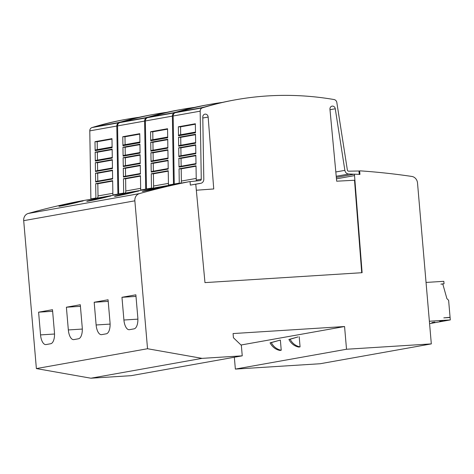 <?xml version="1.0" encoding="UTF-8"?>
<svg xmlns="http://www.w3.org/2000/svg" width="474" height="474" viewBox="0 0 474 474"><rect width="100%" height="100%" fill="white"/><g stroke="black" fill="none" stroke-linecap="round" stroke-linejoin="round"><path stroke-width="0.71" d="M336.22 176.275L349.119 173.976A4.213 3.774 -100.1 0 1 348.953 173.988A4.213 3.774 -100.1 0 1 344.865 170.356L335.266 108.771L329.987 109.713M361.721 272.722L354.522 180.25L336.682 181.198L329.957 109.364A2.986 2.672 -100.1 0 1 332.084 106.135A2.986 2.672 -100.1 0 1 332.357 106.099A2.986 2.672 -100.1 0 1 335.266 108.771M358.948 171.043L360.43 170.871A807.862 722.868 -100.1 0 1 411.835 176.441A7.027 6.286 -100.1 0 1 417.517 182.988L431.316 343.899L346.518 349.249L344.568 326.527L233.072 333.56L233.433 337.755L241.349 345.345L242.244 355.832L202.043 358.368L147.538 348.734L134.859 200.822A7.027 6.286 -100.1 0 1 139.368 193.629A807.862 722.868 -100.1 0 1 189.262 181.672L190.05 181.619L190.347 185.115L200.206 183.367A4.213 3.774 -100.1 0 0 200.372 183.361A4.213 3.774 -100.1 0 0 200.751 183.314A4.213 3.774 -100.1 0 0 203.796 179.255L202.789 117.131A2.986 2.672 -100.1 0 1 204.946 114.151A2.986 2.672 -100.1 0 1 205.212 114.121A2.986 2.672 -100.1 0 1 208.145 117.048L202.807 118.002M180.748 183.189A3.514 3.14 79.9 0 0 181.376 181.062L181.192 168.857L179.042 168.803L196.023 165.776L196.254 180.09A1.404 1.256 -100.1 0 1 195.952 181.009M359.239 174.385L358.948 170.996L348.769 171.185A1.404 1.256 -100.1 0 1 347.353 169.976L336.836 102.544A3.514 3.14 -100.1 0 0 334.093 99.552A351.246 314.292 -100.1 0 0 267.567 95.932A351.246 314.292 -100.1 0 0 235.815 99.753A351.246 314.292 -100.1 0 0 202.374 107.859A3.514 3.14 -100.1 0 0 200.17 111.165L201.272 179.196A1.404 1.256 -100.1 0 1 200.075 180.564L190.05 181.649M201.503 107.758L180.659 111.479L182.2 110.851A351.246 314.292 -100.1 0 1 210.497 104.274L208.797 104.576A351.246 314.292 79.9 0 0 175.356 112.682A3.514 3.14 79.9 0 0 173.158 115.988L174.254 184.019A1.404 1.256 -100.1 0 1 174.225 184.356M235.815 99.753L234.269 100.032A351.246 314.292 79.9 0 0 204.632 106.994M204.827 106.94L201.148 107.794M210.497 104.274A351.246 314.292 -100.1 0 1 222.43 102.408M179.243 183.462A1.404 1.256 79.9 0 0 179.273 183.124L179.042 168.803M152.954 188.148A3.514 3.14 79.9 0 0 153.582 186.027L153.404 173.816L151.253 173.768L168.234 170.735L168.466 185.05A1.404 1.256 -100.1 0 1 168.436 185.387M208.412 104.647A351.246 314.292 -100.1 0 0 208.027 104.713A351.246 314.292 -100.1 0 0 174.586 112.818A3.514 3.14 -100.1 0 0 172.382 116.124L173.484 184.155A1.404 1.256 -100.1 0 1 173.448 184.493M173.715 112.717L152.871 116.438L154.411 115.81A351.246 314.292 -100.1 0 1 182.703 109.233L181.009 109.535A351.246 314.292 79.9 0 0 147.568 117.641A3.514 3.14 79.9 0 0 145.364 120.947L146.466 188.978A1.404 1.256 -100.1 0 1 146.43 189.316M208.027 104.713L206.48 104.991A351.246 314.292 79.9 0 0 176.843 111.953M177.039 111.9L173.36 112.753M182.703 109.233A351.246 314.292 -100.1 0 1 194.642 107.367M151.449 188.421A1.404 1.256 79.9 0 0 151.484 188.083L151.253 173.768M125.166 193.114A3.514 3.14 79.9 0 0 125.794 190.986L125.61 178.781L123.459 178.728L140.446 175.694L140.677 190.015A1.404 1.256 -100.1 0 1 140.642 190.347M180.624 109.607A351.246 314.292 -100.1 0 0 180.238 109.678A351.246 314.292 -100.1 0 0 146.798 117.783A3.514 3.14 -100.1 0 0 144.594 121.083L145.696 189.114A1.404 1.256 -100.1 0 1 145.66 189.452M145.927 117.676L125.083 121.397L126.617 120.769A351.246 314.292 -100.1 0 1 154.915 114.193L153.221 114.501A351.246 314.292 79.9 0 0 119.78 122.606A3.514 3.14 79.9 0 0 117.576 125.906L118.678 193.937A1.404 1.256 -100.1 0 1 118.642 194.275M180.238 109.678L178.692 109.95A351.246 314.292 79.9 0 0 149.049 116.918M149.251 116.859L145.571 117.712M154.915 114.193A351.246 314.292 -100.1 0 1 166.848 112.326M123.661 193.38A1.404 1.256 79.9 0 0 123.696 193.042L123.459 178.728M97.377 198.073A3.514 3.14 79.9 0 0 98.005 195.946L97.822 183.74L95.671 183.687L112.658 180.659L112.889 194.974A1.404 1.256 -100.1 0 1 112.853 195.312M152.835 114.566A351.246 314.292 -100.1 0 0 152.444 114.637A351.246 314.292 -100.1 0 0 119.01 122.742A3.514 3.14 -100.1 0 0 116.805 126.048L117.902 194.079A1.404 1.256 -100.1 0 1 117.872 194.417M118.133 122.636L97.294 126.357L98.829 125.728A351.246 314.292 -100.1 0 1 127.127 119.158L125.426 119.46A351.246 314.292 79.9 0 0 91.992 127.565A3.514 3.14 79.9 0 0 89.787 130.871L90.884 198.902A1.404 1.256 -100.1 0 1 90.854 199.24M152.444 114.637L150.904 114.909A351.246 314.292 79.9 0 0 121.261 121.877M121.457 121.824L117.777 122.671M127.127 119.158A351.246 314.292 -100.1 0 1 139.06 117.291M95.872 198.339A1.404 1.256 79.9 0 0 95.902 198.002L95.671 183.687M165.284 186.235L159.845 187.692C146.259 190.981 134.723 193.042 149.037 189.624L166.558 186.045M142.342 191.425L149.037 189.624M137.496 191.194L132.056 192.657C118.47 195.946 106.934 198.002 121.249 194.583L138.769 191.01M114.554 196.384L121.249 194.583M109.707 196.153L104.268 197.617C90.682 200.905 79.146 202.961 93.461 199.542L110.975 195.969M86.76 201.343L93.461 199.542M81.919 201.112L76.48 202.576C62.894 205.864 51.358 207.926 65.673 204.507L83.187 200.929M58.972 206.309L65.673 204.507M271.306 342.613L280.365 340.071L270.067 342.838A14.83 13.272 79.9 0 0 279.998 350.446L281.236 350.227A14.83 13.272 -100.1 0 1 271.306 342.613L270.067 342.838M280.365 340.071L281.236 350.227M290.141 339.254L297.962 336.931L288.903 339.473A14.83 13.272 79.9 0 0 298.833 347.087L300.072 346.861A14.83 13.272 -100.1 0 1 290.141 339.254L288.903 339.473M299.201 336.712L300.072 346.861M234.34 357.242L235.359 369.092L320.157 363.742L431.316 343.899M346.518 349.249L235.359 369.092M344.568 326.527L241.005 345.013M426.043 282.439L443.83 281.313L444.043 283.76L440.915 284.133L442.799 284.015L446.899 298.644L448.617 300.291L450.075 317.302L443.806 317.87L450.093 317.473L450.3 319.92L429.373 321.242M434.818 322.089L431.885 322.61L434.818 322.089M442.663 320.691L439.73 321.212L442.663 320.691M429.574 323.624L450.3 319.92M448.552 317.574L450.075 317.302M444.043 283.76L442.52 284.033M52.495 309.7L54.445 332.422A10.535 4.681 86.4 0 1 50.712 343.739L46.079 344.562A10.535 4.681 86.4 0 1 45.842 344.592A10.535 4.681 86.4 0 1 40.545 334.905L38.601 312.176L52.495 309.7M52.632 311.294L38.601 312.176M80.284 304.735L82.233 327.463A10.535 4.681 86.4 0 1 78.5 338.774L73.867 339.603A10.535 4.681 86.4 0 1 73.63 339.633A10.535 4.681 86.4 0 1 68.339 329.94L66.39 307.217L80.284 304.735M80.42 306.334L66.39 307.217M108.072 299.775L110.021 322.498A10.535 4.681 86.4 0 1 106.289 333.815L101.655 334.644A10.535 4.681 86.4 0 1 101.424 334.668A10.535 4.681 86.4 0 1 96.127 324.98L94.178 302.258L108.072 299.775M108.208 301.369L94.178 302.258M135.86 294.816L137.81 317.539A10.535 4.681 86.4 0 1 134.077 328.855L129.443 329.679A10.535 4.681 86.4 0 1 129.212 329.708A10.535 4.681 86.4 0 1 123.915 320.021L121.966 297.299L135.86 294.816M135.997 296.41L121.966 297.299M95.647 182.022L95.505 173.188L112.486 170.154L112.628 178.994L95.647 182.022A1.055 0.942 -100.1 0 1 96.358 181.37L112.622 178.467L96.352 181.37M97.786 181.115L97.668 173.241L95.505 173.188M95.475 171.547L95.333 162.683L112.314 159.649L112.457 168.513L95.475 171.547A1.055 0.942 -100.1 0 1 96.192 170.871A1.055 0.942 -100.1 0 1 96.198 170.865L112.451 167.968L96.192 170.871M97.626 170.61L97.508 162.736L95.333 162.683M95.31 161.107L95.161 152.178L112.148 149.15L112.291 158.073L95.31 161.107A1.055 0.942 -100.1 0 1 96.044 160.366L112.279 157.469L96.038 160.366M97.466 160.111L97.354 152.231L95.161 152.178M95.138 150.685L94.996 141.679L111.977 138.645L112.119 147.651L95.138 150.685A1.055 0.942 -100.1 0 1 95.884 149.867A1.055 0.942 -100.1 0 1 95.89 149.861L112.113 146.97L95.884 149.867M97.312 149.612L97.194 141.732L94.996 141.679M112.664 181.092L97.822 183.74M112.492 170.593L97.668 173.241M112.32 160.094L97.508 162.736M112.154 149.588L97.354 152.231M111.983 139.089L97.194 141.732M200.206 183.367L195.762 184.155L204.969 282.611L362.112 272.698L354.434 174.165L336.327 177.4M123.436 177.063L123.293 168.223L140.274 165.195L140.417 174.029L123.436 177.063A1.055 0.942 -100.1 0 1 124.147 176.411L140.411 173.508L124.141 176.411M125.574 176.156L125.456 168.276L123.293 168.223M123.264 166.587L123.122 157.724L140.103 154.69L140.251 163.554L123.264 166.587A1.055 0.942 -100.1 0 1 123.987 165.906L140.239 163.003L123.981 165.906M125.414 165.651L125.296 157.777L123.122 157.724M123.098 156.147L122.956 147.218L139.937 144.185L140.079 153.114L123.098 156.147A1.055 0.942 -100.1 0 1 123.833 155.407L140.067 152.504L123.827 155.407M125.26 155.152L125.142 147.272L122.956 147.218M122.926 145.719L122.784 136.719L139.765 133.686L139.913 142.692L122.926 145.719A1.055 0.942 -100.1 0 1 123.684 144.902L139.901 142.004L123.678 144.902M125.1 144.647L124.982 136.773L122.784 136.719M140.452 176.132L125.61 178.781M140.28 165.633L125.456 168.276M140.114 155.128L125.296 157.777M139.943 144.629L125.142 147.272M139.771 134.13L124.982 136.773M151.224 172.103L151.082 163.263L168.063 160.236L168.205 169.07L151.224 172.103A1.055 0.942 -100.1 0 1 151.935 171.452A1.055 0.942 -100.1 0 1 151.941 171.446L168.199 168.548L151.935 171.452M153.363 171.197L153.244 163.317L151.082 163.263M151.058 161.628L150.91 152.758L167.897 149.731L168.039 158.594L151.058 161.628A1.055 0.942 -100.1 0 1 151.775 160.947L168.027 158.043L151.769 160.947M153.203 160.692L153.084 152.812L150.91 152.758M150.886 151.182L150.744 142.259L167.725 139.226L167.867 148.155L150.886 151.182A1.055 0.942 -100.1 0 1 151.621 150.448A1.055 0.942 -100.1 0 1 151.627 150.442L167.861 147.544L151.621 150.448M153.049 150.187L152.93 142.313L150.744 142.259M150.72 140.76L150.572 131.754L167.553 128.727L167.701 137.733L150.72 140.76A1.055 0.942 -100.1 0 1 151.473 139.943L167.689 137.045L151.467 139.943M152.889 139.688L152.77 131.808L150.572 131.754M168.24 171.167L153.404 173.816M168.069 160.668L153.244 163.317M167.903 150.169L153.084 152.812M167.731 139.67L152.93 142.313M167.565 129.171L152.77 131.808M179.012 167.138L178.87 158.304L195.851 155.271L195.999 164.111L179.012 167.138A1.055 0.942 -100.1 0 1 179.729 166.487L195.987 163.583L179.723 166.487M181.151 166.232L181.032 158.357L178.87 158.304M178.846 156.663L178.704 147.799L195.685 144.771L195.827 153.635L178.846 156.663A1.055 0.942 -100.1 0 1 179.569 155.987L195.815 153.084L179.563 155.987M180.997 155.733L180.878 147.852L178.704 147.799M178.674 146.223L178.532 137.294L195.513 134.266L195.661 143.189L178.674 146.223A1.055 0.942 -100.1 0 1 179.415 145.482L195.649 142.585L179.409 145.482M180.837 145.228L180.718 137.347L178.532 137.294M178.508 135.801L178.36 126.795L195.347 123.761L195.489 132.767L178.508 135.801A1.055 0.942 -100.1 0 1 179.261 134.983L195.478 132.086L179.255 134.983M180.683 134.729L180.564 126.848L178.36 126.795M196.029 166.208L181.192 168.857M195.863 155.709L181.032 158.357M195.691 145.21L180.878 147.852M195.519 134.711L180.718 137.347M195.353 124.206L180.564 126.848M196.319 190.228L213.744 188.96L208.145 117.048M349.119 173.976L354.143 174.219M189.262 181.672L78.109 201.515A807.862 722.868 79.9 0 0 28.209 213.472A7.027 6.286 79.9 0 0 23.7 220.665L36.38 368.576L90.89 378.211L131.091 375.675L242.244 355.832M147.538 348.734L36.38 368.576M202.043 358.368L90.89 378.211M359.648 170.918L359.944 174.414L354.434 174.165M344.865 170.356L335.817 171.967M201.272 179.196L196.254 180.09M202.374 107.859L175.356 112.682M179.273 183.124L174.254 184.019M173.484 184.155L168.466 185.05M174.586 112.818L147.568 117.641M151.484 188.083L146.466 188.978M145.696 189.114L140.677 190.015M146.798 117.783L119.78 122.606M123.696 193.042L118.678 193.937M117.902 194.079L112.889 194.974M119.01 122.742L91.992 127.565M95.902 198.002L90.884 198.902M54.528 334.022L40.545 334.905M82.316 329.063L68.339 329.94M110.104 324.098L96.127 324.98M137.893 319.138L123.915 320.021M112.859 193.297L98.005 195.946M116.805 126.048L89.787 130.871M98.859 126.078L98.829 125.728M140.648 188.332L125.794 190.986M144.594 121.083L117.576 125.906M126.647 121.119L126.617 120.769M168.436 183.373L153.582 186.027M172.382 116.124L145.364 120.947M154.441 116.16L154.411 115.81M196.23 178.414L181.376 181.062M200.17 111.165L173.158 115.988M182.229 111.194L182.2 110.851M139.368 193.629L28.209 213.472M134.859 200.822L23.7 220.665M354.552 175.599L336.457 178.828M200.751 183.314L195.768 184.208"/></g></svg>
